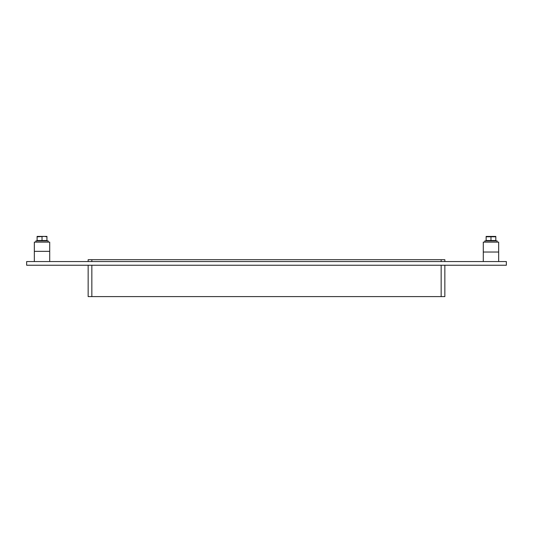 <?xml version="1.0" encoding="UTF-8"?>
<svg xmlns="http://www.w3.org/2000/svg" width="533" height="533" viewBox="0 0 533 533"><rect width="100%" height="100%" fill="white"/><g stroke="black" fill="none" stroke-linecap="round" stroke-linejoin="round"><path stroke-width="0.8" d="M91.843 261.55L91.843 259.704L88.152 259.704L88.152 261.55M91.843 259.704L441.157 259.704L441.157 261.55M444.848 261.55L444.848 259.704L441.157 259.704M441.157 265.241L441.157 296.608L444.848 296.608L444.848 265.241M441.157 296.608L91.843 296.608L91.843 265.241M88.152 265.241L88.152 296.608L91.843 296.608M506.35 265.241L26.65 265.241L26.65 261.55L506.35 261.55L506.35 265.241M483.284 252.036L498.661 252.036L498.661 242.115L483.284 242.115L483.284 261.55M49.716 242.115L34.339 242.115L34.339 251.343L49.716 251.343L49.716 242.115M484.823 242.115L484.823 240.889L497.122 240.889L497.122 242.115M35.878 242.115L35.878 240.889L48.177 240.889L48.177 242.115M490.973 236.779L495.817 236.779L495.817 240.516L490.973 240.516L490.973 236.779L486.136 236.779L486.136 240.516L490.973 240.516M495.817 236.405L486.136 236.405M37.103 236.832L37.103 240.516L46.944 240.516L46.944 236.832L44.505 236.392L37.103 236.832L37.103 236.392L39.542 236.392M42.027 236.832L42.027 240.516M44.505 236.392L46.944 236.392L46.944 236.832M44.466 236.392L39.589 236.392M49.716 261.55L49.716 251.343M34.339 261.55L34.339 251.343M498.661 261.55L498.661 252.036M495.51 240.889L495.51 240.516M486.442 240.889L486.442 240.516M46.558 240.889L46.558 240.516M37.49 240.889L37.49 240.516"/></g></svg>
